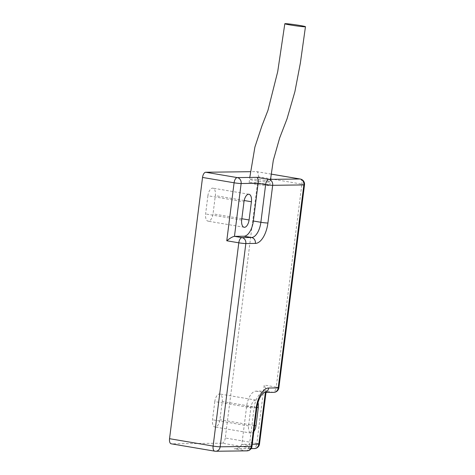 <?xml version="1.0" encoding="UTF-8"?>
<svg xmlns="http://www.w3.org/2000/svg" width="475" height="475" viewBox="0 0 475 475"><rect width="100%" height="100%" fill="white"/><g stroke="black" fill="none" stroke-linecap="round" stroke-linejoin="round"><path stroke-width="0.36" stroke-dasharray="2.38 1.78" d="M265.353 392.451L265.537 391.02L266.279 390.272L264.213 385.071L256.856 443.335L225.298 437.997L258.299 176.742L301.88 184.122L276.236 387.101L264.213 385.071M273.766 392.35A5.213 4.554 89.3 0 1 273.048 392.291L265.537 391.02L255.989 391.139A15.289 7.345 99.6 0 0 246.644 406.357L241.846 444.345L239.792 447.48L235.268 448.822L234.151 448.768L246.175 450.805L214.997 451.197L171.422 443.816L222.11 443.181L253.668 448.525A5.213 2.506 99.6 0 0 256.856 443.335A5.213 0.398 7.2 0 1 259.493 444.018M253.87 431.484A7.648 3.675 -80.4 0 1 251.037 433.111A7.648 3.675 -80.4 0 1 248.562 425.897L250.865 407.681A7.648 3.669 -80.4 0 1 255.859 400.093A7.648 3.669 -80.4 0 1 257.99 402.562M225.298 437.997A5.213 2.506 -80.4 0 1 222.11 443.181M214.801 401.577L212.497 419.793A7.648 3.675 99.6 0 0 214.973 427.007A7.648 3.675 99.6 0 0 219.931 419.698L222.235 401.482A7.648 3.669 99.6 0 0 219.794 393.989A7.648 3.669 99.6 0 0 214.801 401.577L250.865 407.681M271.195 174.123L256.417 171.618L250.527 171.695M256.417 171.618A5.213 2.506 -80.4 0 1 256.637 171.635A5.213 2.506 -80.4 0 1 258.299 176.742M207.908 195.736L205.604 213.958A7.648 3.675 99.6 0 0 208.08 221.172A7.648 3.675 99.6 0 0 213.037 213.863L215.341 195.647A7.648 3.669 99.6 0 0 212.901 188.153A7.648 3.669 99.6 0 0 207.908 195.736L243.972 201.839M248.562 425.897L212.497 419.793M254.618 425.57L219.931 419.698M241.668 220.062L205.604 213.958M241.834 218.737L213.037 213.863M264.979 180.482A10.426 0.796 7.2 0 0 249.565 179.241L249.565 179.241A10.426 0.796 7.2 0 0 254.838 180.613A10.426 0.796 7.2 0 0 270.251 181.854L270.251 181.854A10.426 0.796 7.2 0 0 264.979 180.482M264.539 183.92A10.426 0.796 7.2 0 0 249.132 182.679A10.426 0.796 7.2 0 0 254.404 184.051A10.426 0.796 7.2 0 0 269.818 185.292A10.426 0.796 7.2 0 0 264.539 183.92M264.237 392.469A5.213 4.554 89.3 0 1 264.219 392.469A5.213 4.554 89.3 0 1 263.506 392.409L273.048 392.291A5.213 2.506 99.6 0 0 276.236 387.101A5.213 0.398 7.2 0 1 278.873 387.79M300.212 179.01A5.213 2.506 99.6 0 1 301.88 184.122A5.213 0.398 -172.8 0 1 304.517 184.805M255.989 391.139L263.506 392.409A15.289 7.345 99.6 0 0 254.161 407.633L249.357 445.615L241.846 444.345L252.261 444.214M256.797 408.316A5.213 0.398 7.2 0 0 254.161 407.633L246.644 406.357M254.386 448.578A5.213 4.554 89.3 0 1 253.668 448.525L234.151 448.768M215.715 451.25A5.213 4.554 89.3 0 1 214.997 451.197A5.213 2.506 99.6 0 1 214.783 451.179M246.893 450.858A5.213 4.554 89.3 0 1 246.175 450.805A5.213 2.506 99.6 0 0 249.357 445.615A5.213 0.398 7.2 0 1 251.999 446.298M256.928 407.354L222.235 401.482M244.192 200.527L215.341 195.647M266.006 392.445L266.279 390.272M271.195 174.099L256.637 171.635M255.859 400.093L219.794 393.989M235.268 448.822L251.109 448.62M251.037 433.111L214.973 427.007M248.965 194.257L212.901 188.153M244.144 227.276L208.08 221.172M249.132 182.679L249.791 177.442M269.818 185.292L270.548 179.366"/><path stroke-width="0.71" d="M257.99 402.562A7.648 3.669 -80.4 0 1 258.299 407.586L255.995 425.802A7.648 3.675 -80.4 0 1 253.87 431.484M171.422 443.816A5.213 2.506 -80.4 0 1 171.202 443.804A5.213 2.506 -80.4 0 1 169.539 438.692L213.115 446.072L238.794 242.808A5.213 0.398 7.2 0 0 245.836 243.538L220.157 446.803L251.334 446.411L256.132 408.423A20.502 9.844 -80.4 0 1 268.66 388.016A5.213 4.554 89.3 0 1 264.237 392.469L273.766 392.35A5.213 5.213 0 0 0 278.873 387.79L304.517 184.805A5.213 0.398 -172.8 0 1 303.852 184.912L272.68 185.303L267.912 223.013A20.502 9.844 -80.4 0 1 255.384 243.42L245.836 243.538A5.213 4.554 89.3 0 0 241.983 237.619L251.524 237.5A5.213 4.554 89.3 0 1 255.384 243.42M226.771 240.772C230.048 238.123 232.607 236.645 234.466 236.348L241.983 237.619A5.213 2.506 99.6 0 0 238.794 242.808L226.771 240.772L234.098 182.786L202.54 177.442L169.539 438.692M202.54 177.442A5.213 2.506 -80.4 0 1 205.728 172.253L237.286 177.597L256.803 177.353C257.949 178.161 258.388 180.144 258.121 183.303L241.14 183.516L234.466 236.348L244.013 236.229A15.289 7.345 99.6 0 0 253.359 221.012L258.121 183.303L265.638 184.573A5.213 0.398 7.2 0 0 272.68 185.303A5.213 4.554 89.3 0 0 268.82 179.384L299.998 178.992A5.213 4.554 89.3 0 1 303.852 184.912L278.207 387.897A5.213 4.554 89.3 0 1 273.766 392.35M250.527 171.695L205.728 172.253M255.995 425.802L254.618 425.57M249.102 219.967A7.648 3.675 -80.4 0 1 244.144 227.276A7.648 3.675 -80.4 0 1 241.668 220.062L243.972 201.839A7.648 3.669 -80.4 0 1 248.965 194.257A7.648 3.669 -80.4 0 1 251.406 201.75L249.102 219.967L241.834 218.737M290.118 24.938A10.426 0.481 -171.8 0 1 284.822 23.75A10.426 0.481 -171.8 0 1 300.164 25.519A10.426 0.481 -171.8 0 1 305.461 26.707A10.426 0.481 -171.8 0 1 290.118 24.938M268.66 388.016L278.207 387.897A5.213 0.398 7.2 0 0 278.873 387.79M252.261 444.214L258.827 444.131A5.213 0.398 7.2 0 0 259.493 444.018L266.006 392.445M251.109 448.62L254.386 448.578A5.213 4.554 89.3 0 0 258.827 444.131L265.353 392.451M304.517 184.805A5.213 5.213 0 0 0 300.212 179.01A5.213 2.506 99.6 0 0 299.998 178.992L271.195 174.123M256.132 408.423A5.213 0.398 7.2 0 0 256.797 408.316C257.747 402.034 259.522 397.32 262.111 394.173L264.237 392.469M244.013 236.229L251.524 237.5A15.289 7.345 99.6 0 0 260.87 222.282A5.213 0.398 7.2 0 0 267.912 223.013M253.359 221.012L260.87 222.282L265.638 184.573A5.213 2.506 99.6 0 1 268.82 179.384L256.803 177.353M171.202 443.804L214.783 451.179A5.213 2.506 99.6 0 1 213.115 446.072A5.213 0.398 -172.8 0 0 220.157 446.803A5.213 4.554 89.3 0 1 215.715 451.25L246.893 450.858A5.213 5.213 0 0 0 251.999 446.298A5.213 0.398 7.2 0 1 251.334 446.411A5.213 4.554 89.3 0 1 246.893 450.858M258.299 407.586L256.928 407.354M251.406 201.75L244.192 200.527M237.286 177.597A5.213 2.506 99.6 0 0 234.098 182.786A5.213 0.398 7.2 0 0 241.14 183.516A5.213 4.554 89.3 0 0 237.286 177.597M254.386 448.578A5.213 5.213 0 0 0 259.493 444.018M300.212 179.01L271.195 174.099M256.797 408.316L251.999 446.298M214.783 451.179A5.213 5.213 0 0 0 215.715 451.25M249.791 177.442L254.909 147.042L261.927 125.863L267.953 110.354L277.715 71.618L284.822 23.75M270.548 179.366L273.291 160.396L279.644 137.988L287.001 118.934L294.904 91.622L300.354 63.122L305.461 26.707"/></g></svg>
